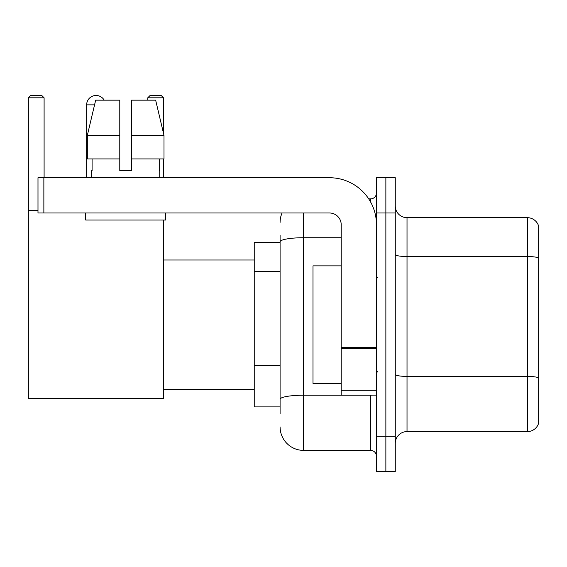 <?xml version="1.0" encoding="UTF-8"?>
<svg xmlns="http://www.w3.org/2000/svg" width="567" height="567" viewBox="0 0 567 567"><rect width="100%" height="100%" fill="white"/><g stroke="black" fill="none" stroke-linecap="round" stroke-linejoin="round"><path stroke-width="0.85" d="M280.091 264.449L280.091 235.312L280.091 242.364L254.236 242.364L254.236 406.9L280.091 406.9M280.091 413.953L280.091 235.312M303.6 212.986L303.6 450.389L370.584 450.389A5.876 5.876 0 0 1 376.467 456.265A5.876 5.876 0 0 0 370.584 450.389L370.584 395.149M376.467 436.285L376.467 471.546L385.865 471.546L385.865 436.285L385.865 471.546L395.27 471.546L395.27 436.285L385.865 436.285L385.865 212.986L385.865 436.285L376.467 436.285L376.467 212.986L385.865 212.986L385.865 177.726L385.865 212.986L395.27 212.986L395.27 436.285M395.27 212.986L395.27 177.726L376.467 177.726L376.467 212.986M368.713 198.882L370.584 198.882A5.876 5.876 0 0 0 376.467 193.007M280.091 403.378L280.091 372.576M280.091 222.384A23.502 23.502 0 0 1 282.054 212.986M303.6 450.389A23.502 23.502 0 0 1 280.091 426.88M395.27 443.337A11.751 11.751 0 0 1 407.021 431.586L527.367 431.586L527.367 217.685L407.021 217.685A11.751 11.751 0 0 1 395.27 205.934A11.751 11.751 0 0 0 407.021 217.685L407.021 431.586M538.65 226.148A11.751 11.751 0 0 0 527.367 217.685A11.751 11.751 0 0 1 538.65 226.148L538.65 423.124A11.751 11.751 0 0 1 527.367 431.586M131.537 170.674L119.786 170.674L131.537 170.674L119.786 170.674L131.537 170.674L131.537 100.161L155.649 100.161L163.998 135.414L163.998 158.923L131.537 158.923M163.509 97.808L147.76 97.808L150.106 95.454L161.156 95.454L163.509 97.808L163.509 133.33L163.998 135.414L131.537 135.414M86.645 177.726L86.645 104.86A9.405 9.405 0 0 1 104.186 100.161M163.509 220.039L163.509 398.679L28.35 398.679L28.35 97.808L30.703 95.454L41.745 95.454L44.098 97.808L28.35 97.808M44.098 177.726L44.098 97.808M28.35 210.633L37.989 210.633M163.509 158.923L163.509 177.726M147.76 97.808L147.76 100.161M376.467 395.149L341.206 395.149L341.206 347.628L376.467 347.628L376.467 224.738A47.011 47.011 0 0 0 329.455 177.726L43.865 177.726L43.865 212.986L329.455 212.986A11.751 11.751 0 0 1 341.206 224.738L341.206 347.628M43.865 212.986L37.989 212.986L37.989 177.726L43.865 177.726M119.786 135.414L119.786 158.923L119.786 135.414L87.325 135.414L95.674 100.161L119.786 100.161L119.786 170.674M91.578 170.674L92.088 170.674L91.578 170.674L91.578 177.726M159.745 170.674L159.235 170.674L159.745 170.674L159.745 177.726M159.235 158.923L159.235 170.674M92.088 170.674L92.088 158.923M85.702 212.986L85.702 220.039L165.621 220.039L165.621 212.986M119.786 158.923L87.325 158.923L87.325 135.414L95.674 100.161M163.998 158.923L163.998 135.414L155.649 100.161M341.206 265.873L312.998 265.873L312.998 383.398L341.206 383.398M280.091 271.501L254.236 271.501M280.091 365.524L254.236 365.524M372.625 395.149A5.876 1.021 0 0 1 370.584 395.213L303.6 395.213A23.502 4.082 180 0 0 280.091 399.296M280.091 241.811A23.502 4.082 180 0 1 303.6 237.729L341.206 237.729M370.584 201.98L370.584 198.882M538.65 257.999A11.751 2.041 180 0 0 527.367 256.532L407.021 256.532A11.751 2.041 -0 0 1 395.27 254.491M538.65 377.877A11.751 2.041 180 0 0 527.367 376.41L407.021 376.41A11.751 2.041 0 0 1 395.27 374.369M94.561 104.86L86.645 104.86M376.467 348.648L341.206 348.648M341.206 390.294L376.467 390.294M163.509 389.274L254.236 389.274M163.509 259.998L254.236 259.998M377.636 277.624L376.467 276.448M377.636 371.647L376.467 372.817"/></g></svg>
